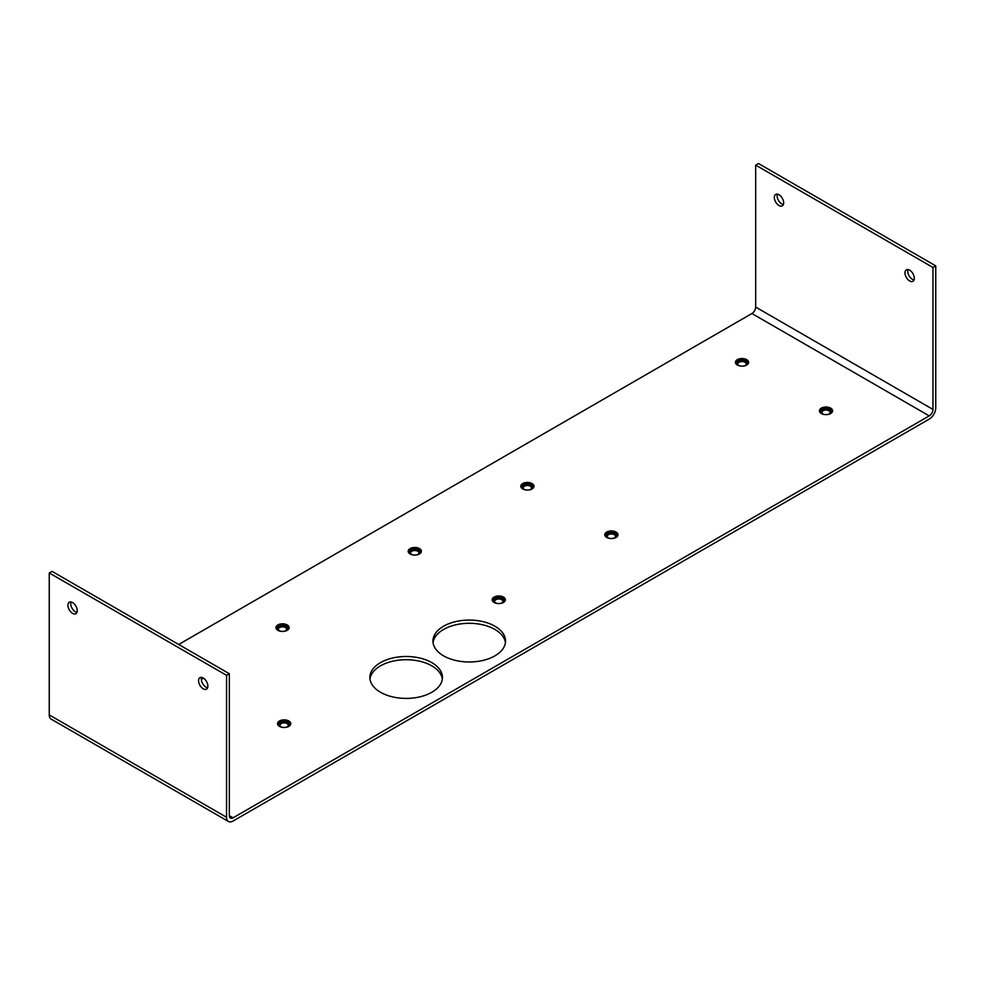 <?xml version="1.0" encoding="UTF-8"?>
<svg xmlns="http://www.w3.org/2000/svg" width="985" height="985" viewBox="0 0 985 985"><rect width="100%" height="100%" fill="white"/><g stroke="black" fill="none" stroke-linecap="round" stroke-linejoin="round"><path stroke-width="1.48" d="M778.987 194.747A6.599 3.805 -120 0 0 775.688 194.427A6.599 3.805 -120 0 0 774.678 199.709A6.599 3.805 -120 0 0 778.987 205.52A6.599 3.805 -120 0 0 782.287 205.853A6.599 3.805 -120 0 0 783.297 200.571A6.599 3.805 -120 0 0 778.987 194.747M777.399 194.156A6.599 3.805 -120 0 0 781.782 203.92A6.599 3.805 -120 0 0 783.37 204.511M72.582 602.598A6.599 3.805 -120 0 0 69.282 602.266A6.599 3.805 -120 0 0 68.273 607.56A6.599 3.805 -120 0 0 72.582 613.372A6.599 3.805 -120 0 0 75.882 613.692A6.599 3.805 -120 0 0 76.892 608.41A6.599 3.805 -120 0 0 72.582 602.598M76.965 612.35A6.599 3.805 60 0 1 75.365 611.759A6.599 3.805 60 0 1 70.982 601.995M909.635 270.173A6.599 3.805 -120 0 0 906.335 269.853A6.599 3.805 -120 0 0 905.326 275.135A6.599 3.805 -120 0 0 909.635 280.947A6.599 3.805 -120 0 0 912.935 281.279A6.599 3.805 -120 0 0 913.945 275.985A6.599 3.805 -120 0 0 909.635 270.173M908.035 269.582A6.599 3.805 -120 0 0 912.418 279.346A6.599 3.805 -120 0 0 914.018 279.937M203.218 678.025A6.599 3.805 -120 0 0 199.918 677.692A6.599 3.805 -120 0 0 198.908 682.974A6.599 3.805 -120 0 0 203.218 688.798A6.599 3.805 -120 0 0 206.518 689.118A6.599 3.805 -120 0 0 207.527 683.836A6.599 3.805 -120 0 0 203.218 678.025M207.601 687.776A6.599 3.805 60 0 1 206.013 687.185A6.599 3.805 60 0 1 201.629 677.421M287.201 624.933A6.599 3.805 0 0 0 280.011 624.108A6.599 3.805 0 0 0 275.935 627.63A6.599 3.805 0 0 0 277.868 630.326A6.599 3.805 0 0 0 285.059 631.151A6.599 3.805 0 0 0 289.134 627.63A6.599 3.805 0 0 0 287.201 624.933M419.45 548.583A6.599 3.805 0 0 0 412.259 547.759A6.599 3.805 0 0 0 408.184 551.28A6.599 3.805 0 0 0 410.117 553.964A6.599 3.805 0 0 0 417.308 554.801A6.599 3.805 0 0 0 421.383 551.28A6.599 3.805 0 0 0 419.45 548.583M532.06 483.561A6.599 3.805 0 0 0 524.87 482.736A6.599 3.805 0 0 0 520.806 486.258A6.599 3.805 0 0 0 522.74 488.954A6.599 3.805 0 0 0 529.93 489.779A6.599 3.805 0 0 0 533.993 486.258A6.599 3.805 0 0 0 532.06 483.561M746.692 359.648A6.599 3.805 0 0 0 739.501 358.823A6.599 3.805 0 0 0 735.426 362.345A6.599 3.805 0 0 0 737.359 365.041A6.599 3.805 0 0 0 744.549 365.866A6.599 3.805 0 0 0 748.625 362.345A6.599 3.805 0 0 0 746.692 359.648M288.814 720.983A6.599 3.805 0 0 0 281.624 720.158A6.599 3.805 0 0 0 277.548 723.679A6.599 3.805 0 0 0 279.481 726.376A6.599 3.805 0 0 0 286.672 727.201A6.599 3.805 0 0 0 290.747 723.679A6.599 3.805 0 0 0 288.814 720.983M503.433 597.07A6.599 3.805 0 0 0 496.243 596.245A6.599 3.805 0 0 0 492.168 599.766A6.599 3.805 0 0 0 494.101 602.463A6.599 3.805 0 0 0 501.291 603.288A6.599 3.805 0 0 0 505.367 599.766A6.599 3.805 0 0 0 503.433 597.07M616.056 532.048A6.599 3.805 0 0 0 608.853 531.223A6.599 3.805 0 0 0 604.79 534.744A6.599 3.805 0 0 0 606.723 537.441A6.599 3.805 0 0 0 613.914 538.266A6.599 3.805 0 0 0 617.977 534.744A6.599 3.805 0 0 0 616.056 532.048M830.675 408.135A6.599 3.805 0 0 0 823.485 407.31A6.599 3.805 0 0 0 819.409 410.831A6.599 3.805 0 0 0 821.342 413.528A6.599 3.805 0 0 0 828.533 414.353A6.599 3.805 0 0 0 832.608 410.831A6.599 3.805 0 0 0 830.675 408.135M431.824 662.634A36.297 20.956 0 0 0 392.276 658.091A36.297 20.956 0 0 0 369.867 677.446A36.297 20.956 0 0 0 380.505 692.27A36.297 20.956 0 0 0 420.053 696.814A36.297 20.956 0 0 0 442.45 677.446A36.297 20.956 0 0 0 431.824 662.634M442.351 679.059A36.297 20.956 0 0 0 431.824 665.86A36.297 20.956 0 0 0 393.581 661.021A36.297 20.956 0 0 0 369.978 679.059M494.913 626.214A36.297 20.956 0 0 0 455.353 621.67A36.297 20.956 0 0 0 432.957 641.038A36.297 20.956 0 0 0 443.582 655.85A36.297 20.956 0 0 0 483.13 660.393A36.297 20.956 0 0 0 505.539 641.038A36.297 20.956 0 0 0 494.913 626.214M505.428 642.639A36.297 20.956 0 0 0 494.913 629.44A36.297 20.956 0 0 0 456.658 624.601A36.297 20.956 0 0 0 433.068 642.639M203.538 678.222A5.011 2.893 180 0 1 201.346 678.899A6.599 3.805 0 0 0 203.772 678.382M929.224 415.892A5.282 3.053 120 0 0 932.967 409.428L755.667 307.061A5.282 3.053 -60 0 1 751.924 313.525L929.224 415.892L233.076 817.809L229.333 815.654A5.282 3.053 120 0 0 230.428 818.079A5.282 3.053 120 0 0 233.076 817.809M751.924 313.525L178.704 644.473M755.667 307.061L755.667 165.123L758.45 163.51L935.75 265.876L935.75 407.815A9.222 5.319 120 0 1 929.224 419.105L233.076 821.034A9.222 5.319 120 0 1 228.458 821.49A9.222 5.319 120 0 1 226.55 817.267L49.25 714.901L49.25 572.962L52.033 571.349L229.333 673.715L229.333 815.654M935.75 265.876L932.967 267.477L932.967 409.428M755.667 165.123L932.967 267.477M228.458 821.49L51.158 719.124A9.222 5.319 -60 0 1 49.25 714.901M49.25 572.962L226.55 675.328L226.55 817.267M226.55 675.328L229.333 673.715M280.947 726.795A4.125 2.376 180 0 1 280.023 725.292A4.125 2.376 180 0 1 281.23 723.618A4.125 2.376 180 0 1 285.724 723.101A4.125 2.376 180 0 1 288.273 725.292A4.125 2.376 180 0 1 287.349 726.795M277.61 724.184A6.575 3.792 180 0 1 281.944 720.995A6.575 3.792 180 0 1 288.79 721.882A6.575 3.792 180 0 1 290.686 724.184M280.602 722.522A5.011 2.893 180 0 1 287.694 722.522A5.011 2.893 180 0 1 287.694 726.622L287.694 726.622A5.011 2.893 180 0 1 280.602 726.622A5.011 2.893 180 0 1 280.602 722.522M279.334 630.745A4.125 2.376 180 0 1 278.423 629.243A4.125 2.376 180 0 1 279.629 627.568A4.125 2.376 180 0 1 284.123 627.051A4.125 2.376 180 0 1 286.66 629.243A4.125 2.376 180 0 1 285.736 630.745M275.997 628.135A6.575 3.792 180 0 1 280.331 624.946A6.575 3.792 180 0 1 287.189 625.832A6.575 3.792 180 0 1 289.073 628.135M278.989 626.472A5.011 2.893 180 0 1 286.081 626.472A5.011 2.893 180 0 1 286.081 630.572L286.081 630.572A5.011 2.893 180 0 1 278.989 630.572A5.011 2.893 180 0 1 278.989 626.472M411.582 554.395A4.125 2.376 180 0 1 410.659 552.893A4.125 2.376 180 0 1 411.865 551.218A4.125 2.376 180 0 1 416.36 550.701A4.125 2.376 180 0 1 418.908 552.893A4.125 2.376 180 0 1 417.985 554.395M408.246 551.785A6.575 3.792 180 0 1 412.58 548.596A6.575 3.792 180 0 1 419.438 549.482A6.575 3.792 180 0 1 421.321 551.785M411.238 550.122A5.011 2.893 180 0 1 418.329 550.122A5.011 2.893 180 0 1 418.329 554.21L418.329 554.21A5.011 2.893 180 0 1 411.238 554.21A5.011 2.893 180 0 1 411.238 550.122M495.566 602.882A4.125 2.376 180 0 1 494.642 601.379A4.125 2.376 180 0 1 495.861 599.705A4.125 2.376 180 0 1 500.343 599.188A4.125 2.376 180 0 1 502.892 601.379A4.125 2.376 180 0 1 501.968 602.882M492.229 600.271A6.575 3.792 180 0 1 496.563 597.082A6.575 3.792 180 0 1 503.421 597.969A6.575 3.792 180 0 1 505.305 600.271M495.221 598.609A5.011 2.893 180 0 1 502.313 598.609A5.011 2.893 180 0 1 502.313 602.709L502.313 602.709A5.011 2.893 180 0 1 495.221 602.709A5.011 2.893 180 0 1 495.221 598.609M524.205 489.385A4.125 2.376 180 0 1 523.281 487.883A4.125 2.376 180 0 1 524.488 486.196A4.125 2.376 180 0 1 528.982 485.679A4.125 2.376 180 0 1 531.518 487.883A4.125 2.376 180 0 1 530.595 489.385M520.856 486.775A6.575 3.792 180 0 1 525.19 483.573A6.575 3.792 180 0 1 532.048 484.472A6.575 3.792 180 0 1 533.944 486.775M523.86 485.1A5.011 2.893 180 0 1 530.952 485.1A5.011 2.893 180 0 1 530.952 489.2L530.952 489.2A5.011 2.893 180 0 1 523.86 489.2A5.011 2.893 180 0 1 523.86 485.1M608.188 537.872A4.125 2.376 180 0 1 607.265 536.369A4.125 2.376 180 0 1 608.471 534.683A4.125 2.376 180 0 1 612.965 534.165A4.125 2.376 180 0 1 615.502 536.369A4.125 2.376 180 0 1 614.578 537.872M604.852 535.261A6.575 3.792 180 0 1 609.173 532.06A6.575 3.792 180 0 1 616.031 532.959A6.575 3.792 180 0 1 617.927 535.261M607.843 533.587A5.011 2.893 180 0 1 614.935 533.587A5.011 2.893 180 0 1 614.935 537.687L614.935 537.687A5.011 2.893 180 0 1 607.843 537.687A5.011 2.893 180 0 1 607.843 533.587M738.824 365.472A4.125 2.376 180 0 1 737.9 363.97A4.125 2.376 180 0 1 739.107 362.283A4.125 2.376 180 0 1 743.601 361.766A4.125 2.376 180 0 1 746.15 363.97A4.125 2.376 180 0 1 745.226 365.472M735.487 362.862A6.575 3.792 180 0 1 739.821 359.66A6.575 3.792 180 0 1 746.679 360.559A6.575 3.792 180 0 1 748.563 362.862M738.479 361.187A5.011 2.893 180 0 1 745.571 361.187A5.011 2.893 180 0 1 745.571 365.287L745.571 365.287A5.011 2.893 180 0 1 738.479 365.287A5.011 2.893 180 0 1 738.479 361.187M822.807 413.959A4.125 2.376 180 0 1 821.884 412.456A4.125 2.376 180 0 1 823.091 410.77A4.125 2.376 180 0 1 827.585 410.252A4.125 2.376 180 0 1 830.133 412.456A4.125 2.376 180 0 1 829.21 413.959M819.471 411.348A6.575 3.792 180 0 1 823.805 408.147A6.575 3.792 180 0 1 830.663 409.046A6.575 3.792 180 0 1 832.547 411.348M822.463 409.674A5.011 2.893 180 0 1 829.555 409.674A5.011 2.893 180 0 1 829.555 413.774L829.555 413.774A5.011 2.893 180 0 1 822.463 413.774A5.011 2.893 180 0 1 822.463 409.674"/></g></svg>
